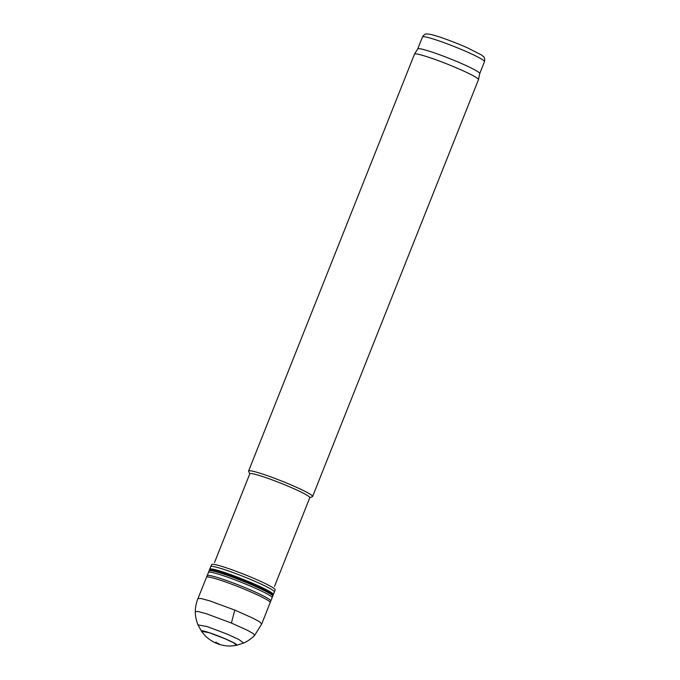 <?xml version="1.0" encoding="UTF-8"?>
<svg xmlns="http://www.w3.org/2000/svg" width="680" height="680" viewBox="0 0 680 680"><rect width="100%" height="100%" fill="white"/><g stroke="black" fill="none" stroke-linecap="round" stroke-linejoin="round"><path stroke-width="1.02" d="M214.769 642.617L210.894 640.399C206.745 637.373 205.785 636.862 201.501 631.269L209.253 632.731L224.647 638.588L233.316 642.617L236.708 645.277C228.514 646.587 227.341 645.873 223.822 645.49L219.275 644.41M201.467 631.202L201.441 631.15A19.142 1.615 21.7 0 1 201.441 631.15A19.142 1.615 21.7 0 1 224.663 638.554A19.142 1.615 21.7 0 1 236.835 645.235A19.142 1.615 21.7 0 1 236.81 645.244M219.181 643.917L219.376 644.436L214.727 642.591L219.181 643.917M234.736 610.181L231.421 623.058L206.482 613.785L197.965 611.49L195.313 611.643C195.109 615.034 196.401 621.35 197.99 624.861L207.357 626.637L227.111 634.091L238.748 639.429L243.669 643.034L236.835 645.235M209.788 569.16A34.221 2.881 21.7 0 1 241.094 578.561A34.221 2.881 21.7 0 1 273.368 594.456L273.139 595.187A34.272 2.89 21.7 0 0 240.975 579.275A34.272 2.89 21.7 0 0 209.448 569.848L209.788 569.16A34.221 2.881 21.7 0 0 209.771 569.194L210.766 566.644A34.23 2.89 21.7 0 1 210.774 566.627A34.23 2.89 21.7 0 1 243.644 576.615A34.23 2.89 21.7 0 1 274.389 591.94A34.23 2.89 21.7 0 1 274.38 591.957L275.128 589.789A34.119 2.873 21.7 0 0 244.477 574.506A34.119 2.873 21.7 0 0 211.718 564.553L210.774 566.627M273.368 594.456A34.221 2.881 21.7 0 1 273.351 594.498L274.38 591.957M273.139 595.187L272.714 596.164A34.246 2.89 -158.3 0 0 272.723 596.156A34.246 2.89 -158.3 0 0 240.754 580.337A34.246 2.89 -158.3 0 0 209.091 570.835A34.246 2.89 -158.3 0 0 209.083 570.843L209.448 569.848M208.454 572.356A34.272 2.89 21.7 0 1 208.454 572.347A34.272 2.89 21.7 0 1 241.366 582.343A34.272 2.89 21.7 0 1 272.136 597.694A34.272 2.89 21.7 0 1 272.136 597.703L270.801 600.95A34.238 2.89 21.7 0 1 270.801 600.95A34.238 2.89 21.7 0 0 239.725 585.48A34.238 2.89 21.7 0 0 207.188 575.629A34.238 2.89 21.7 0 1 207.188 575.629L209.091 570.835M195.313 611.635C195.092 606.271 197.659 598.842 197.965 598.544L201.084 598.51L209.831 600.89L234.761 610.071L252.518 617.967L259.428 621.707L261.766 623.909L270.81 600.95M197.982 598.519L206.533 577.201A34.264 2.89 21.7 0 1 206.533 577.192A34.264 2.89 21.7 0 1 239.394 587.163A34.264 2.89 21.7 0 1 270.207 602.531M484.491 61.616C484.899 58.794 484.542 57.111 483.412 56.559L481.55 55.012L467.373 47.787C452.03 41.004 434.469 34.833 429.148 34.161L426.998 34C425.527 33.643 424.023 34.629 422.493 36.95A33.362 2.813 -158.3 0 1 454.537 46.673A33.362 2.813 -158.3 0 1 484.491 61.616L479.74 73.559A33.362 2.813 -158.3 0 0 479.748 73.534A33.362 2.813 -158.3 0 0 449.777 58.624A33.362 2.813 -158.3 0 0 417.75 48.867A33.362 2.813 -158.3 0 0 417.732 48.901M309.765 497.777L312.4 496.655A34.442 2.907 -158.3 0 0 312.604 496.468L478.49 79.628A34.442 2.907 -158.3 0 0 478.499 79.585A34.442 2.907 -158.3 0 0 447.559 64.192A34.442 2.907 -158.3 0 0 414.502 54.12A34.442 2.907 -158.3 0 0 414.486 54.162L248.6 471.002A34.442 2.907 -158.3 0 0 248.625 471.274L249.764 473.9M312.604 496.468A34.442 2.907 -158.3 0 0 281.673 481.04A34.442 2.907 -158.3 0 0 248.6 471.002M274.465 586.483L309.808 497.666A32.291 2.72 -158.3 0 0 280.815 483.2A32.291 2.72 -158.3 0 0 249.806 473.79L214.472 562.598M218.815 643.884L216.112 643.101L218.815 643.884M231.421 623.058L247.146 630.156L253.002 633.428L254.694 635.264L261.757 623.951M216.189 642.09L215.466 642.566L218.543 643.552M201.475 631.21L197.982 624.869M272.136 597.694L272.723 596.156M243.661 643.034C247.205 641.588 252.509 637.874 254.694 635.264M206.533 577.192L207.188 575.629M422.493 36.95L417.741 48.883L414.502 54.12M479.748 73.534L478.499 79.585"/></g></svg>

